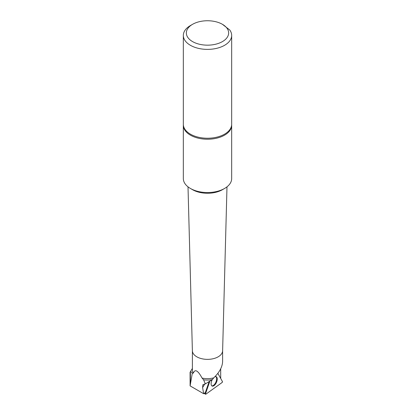 <?xml version="1.0" encoding="UTF-8"?>
<svg xmlns="http://www.w3.org/2000/svg" width="415" height="415" viewBox="0 0 415 415"><rect width="100%" height="100%" fill="white"/><g stroke="black" fill="none" stroke-linecap="round" stroke-linejoin="round"><path stroke-width="0.62" d="M204.87 383.823L202.593 387.558L202.878 384.731L205.363 383.891L203.563 379.767L202.053 378.065C200.072 374.33 198.323 372.011 196.814 371.119C195.309 370.273 194.173 370.922 193.4 373.064L192.28 373.256L190.112 385.893L190.08 372.265L190.392 372.11C190.921 371.539 191.554 371.918 192.28 373.256M203.563 379.767A15.718 9.078 0 0 0 212.298 379.621L205.363 383.891M209.01 381.919L205.363 392.512L203.672 393.726L190.112 385.893M202.593 387.558L203.672 393.726M220.697 378.444L220.692 368.8M224.588 188.457L222.45 189.691A21.144 12.206 180 0 1 192.55 189.691L190.412 188.457A24.169 13.954 0 0 0 224.588 188.457A24.169 13.954 0 0 0 231.669 178.59L231.669 125.273A24.169 13.954 0 0 0 231.653 124.78M231.669 35.425L231.669 124.287A24.169 13.954 180 0 1 207.5 138.242A24.169 13.954 180 0 1 183.331 124.287L183.331 35.425A24.169 13.954 180 0 1 190.412 25.559L192.55 24.324A21.144 12.206 0 0 0 192.55 41.588A21.144 12.206 0 0 0 222.45 41.588A21.144 12.206 0 0 0 222.45 24.324L229.765 29.999A24.169 13.954 180 0 1 231.669 35.425A24.169 13.954 180 0 1 207.5 49.38A24.169 13.954 180 0 1 183.331 35.425M183.347 124.78A24.169 13.954 0 0 0 183.331 125.273A24.169 13.954 0 0 0 207.5 139.227A24.169 13.954 0 0 0 231.669 125.273M183.331 125.273L183.331 178.59A24.169 13.954 0 0 0 190.412 188.457L192.55 189.691M222.45 24.324A21.144 12.206 0 0 0 192.55 24.324M222.616 350.639A15.116 8.725 180 0 1 222.616 350.774A15.116 8.725 180 0 1 213.175 358.726A15.116 8.725 180 0 1 196.814 356.812A15.116 8.725 180 0 1 192.384 350.774A15.116 8.725 180 0 1 192.384 350.639M202.053 378.065A15.116 8.725 0 0 0 213.709 377.878L212.298 379.621M222.616 350.706L222.616 361.558C222.336 367.057 219.369 372.499 213.709 377.878M192.384 350.706L192.384 369.921A15.116 8.725 0 0 0 193.4 373.064M192.384 368.442L190.08 372.265M211.785 385.831A5.042 2.464 113.8 0 0 214.96 383.782A5.042 2.464 113.8 0 0 216.651 378.822A5.042 2.464 113.8 0 0 216.308 377.162A5.042 2.464 113.8 0 0 215.831 376.633M209.767 381.447L205.555 393.685A0.602 0.296 113.8 0 0 205.596 394.25A0.602 0.296 113.8 0 0 205.84 394.209L222.087 382.521A0.602 0.296 113.8 0 0 222.424 381.551L217.87 373.35L222.424 381.551L222.087 382.521L205.84 394.209L205.555 393.685L209.767 381.447M212.252 379.663A5.094 2.49 113.8 0 0 211.458 385.411A5.094 2.49 113.8 0 0 212.034 386.007A5.094 2.49 113.8 0 0 216.002 383.289A5.094 2.49 113.8 0 0 216.889 377.37A5.094 2.49 113.8 0 0 216.132 376.696A5.094 2.49 113.8 0 0 214.773 376.872M190.392 372.11L190.392 383.201M204.45 393.166L205.555 393.685M222.616 350.774L226.989 186.843M192.384 350.774L188.011 186.843M204.17 393.368L205.596 394.25"/></g></svg>
